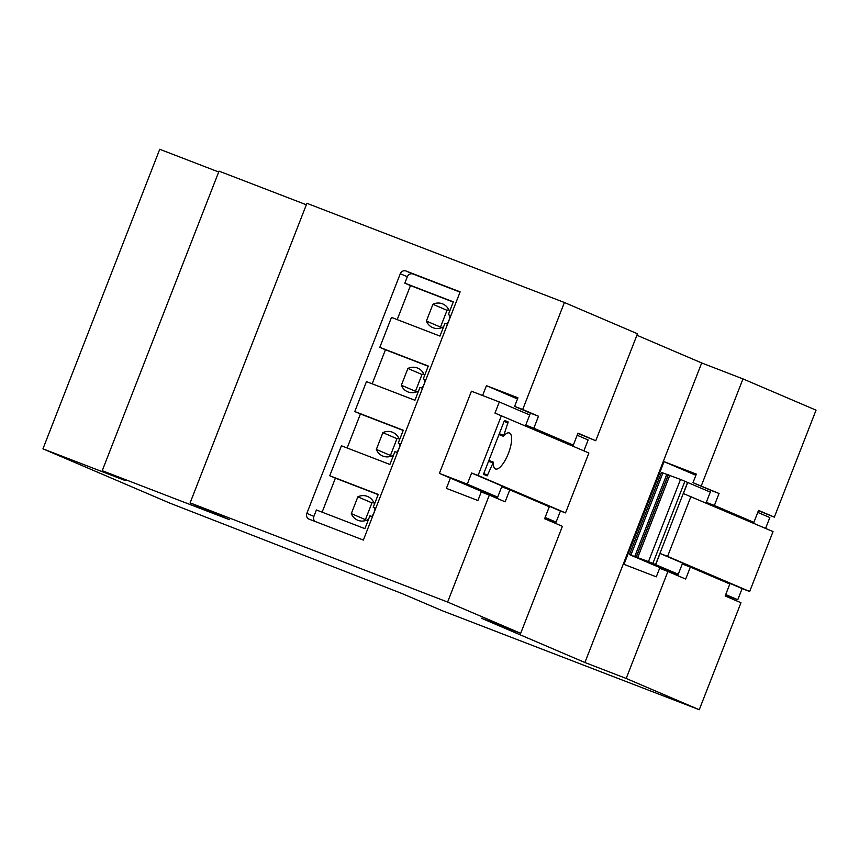 <?xml version="1.0" encoding="UTF-8"?>
<svg xmlns="http://www.w3.org/2000/svg" width="859" height="859" viewBox="0 0 859 859"><rect width="100%" height="100%" fill="white"/><g stroke="black" fill="none" stroke-linecap="round" stroke-linejoin="round"><path stroke-width="1.29" d="M402.538 593.752L441.751 610.524L699.258 709.717L626.19 678.46L584.904 662.514L481.362 618.212L520.683 633.319L447.614 602.052L190.118 502.869L229.332 519.641L102.232 470.689L125.36 480.589L42.95 448.838L169.899 503.149L402.538 593.752M218.691 171.993L159.742 149.283L42.95 448.838M306.341 204.764L219.024 171.134L102.232 470.689M577.871 433.441L595.759 440.742L637.475 333.764L564.406 302.508L306.91 203.315L190.118 502.869M758.422 510.686L774.335 517.139L816.05 410.162L742.981 378.905L701.696 362.96L636.906 335.235M626.19 678.46L667.905 571.471L685.675 579.073L690.346 567.09L729.839 583.991L725.168 595.974L740.973 602.728L699.258 709.717M564.406 302.508L522.702 409.485L514.616 406.371L517.956 397.814L486.441 385.67L482.597 395.527M450.406 478.098L446.39 488.374L477.915 500.518L481.244 491.96L489.329 495.074L447.614 602.052M400.283 273.731A4.596 4.327 113.2 0 1 405.985 271.014L460.134 291.867L363.368 540.064L309.219 519.212A4.596 4.327 113.2 0 1 306.846 513.381L400.283 273.731L407.338 276.748A4.596 4.327 113.2 0 1 413.039 274.032L460.027 292.124M595.759 440.742L577.989 433.14L573.318 445.123L533.826 428.222L538.496 416.239L522.702 409.485M489.329 495.074L505.124 501.828L509.795 489.845L549.298 506.746L544.617 518.729L562.398 526.331L520.683 633.319M701.696 362.96L584.904 662.514M774.335 517.139L758.54 510.386L753.869 522.369L714.377 505.468L719.047 493.485L692.998 482.683L696.327 474.125L664.05 461.659L623.999 564.363L656.287 576.829L659.626 568.271L667.905 571.471M701.277 485.883L742.981 378.905M661.602 472.482L680.511 479.429L710.296 492.089L710.962 490.371L692.998 482.683M664.05 461.659L695.887 475.285M677.708 575.67L678.266 574.252L648.47 561.593L629.443 554.592L677.848 575.305M573.318 445.123L525.74 425.119L530.411 413.136L514.616 406.371M530.411 413.136L538.496 416.239M497.157 498.424L501.72 486.742L509.795 489.845M486.441 385.67L517.505 398.963M314.985 521.434A4.596 4.327 113.2 0 1 313.9 516.399L316.402 509.978L364.892 528.65L369.896 515.819L372.441 516.796M322.125 512.179L335.397 478.152L329.749 475.746L341.431 445.789L389.911 464.461L394.925 451.63L397.459 452.607M347.154 447.99L360.415 413.963L354.778 411.547L366.46 381.6L414.94 400.273L419.944 387.43L422.488 388.418M372.183 383.801L385.444 349.774L379.807 347.358L391.479 317.411L439.969 336.084L444.973 323.242L447.518 324.23M397.202 319.612L410.473 285.585L404.825 283.169L407.338 276.748M525.74 425.119L533.826 428.222M710.962 490.371L719.047 493.485M710.296 492.089L706.291 502.354L714.377 505.468M706.291 502.354L753.869 522.369M690.346 567.09L682.271 563.976L678.266 574.252M757.756 512.394L769.825 517.558L765.594 528.403M725.554 595.008L737.784 599.722L725.726 594.557M450.857 315.661L448.312 314.684L453.316 301.853L404.825 283.169M450.814 315.758L448.312 314.684M410.473 285.585L453.23 302.057M440.871 327.955A12.864 12.123 113.2 0 1 440.495 327.086L447.034 310.314L432.925 304.279A12.864 12.123 113.2 0 1 442.793 303.946A12.864 12.123 113.2 0 1 449.482 311.677M449.976 315.403A12.864 12.123 113.2 0 1 446.798 323.95M443.641 326.678A12.864 12.123 113.2 0 1 432.678 327.601A12.864 12.123 113.2 0 1 426.386 321.051L432.925 304.279M425.828 379.861L423.283 378.873L428.287 366.041L379.807 347.358M425.796 379.946L423.283 378.873M385.444 349.774L428.212 366.245M415.853 392.144A12.864 12.123 113.2 0 1 415.466 391.274L422.005 374.503L407.896 368.468A12.864 12.123 113.2 0 1 417.775 368.146A12.864 12.123 113.2 0 1 424.464 375.866M424.947 379.592A12.864 12.123 113.2 0 1 421.769 388.139M418.612 390.866A12.864 12.123 113.2 0 1 407.649 391.79A12.864 12.123 113.2 0 1 401.357 385.24L407.896 368.468M400.799 444.049L398.254 443.061L403.268 430.23L354.778 411.547M400.766 444.135L398.254 443.061M360.415 413.963L403.182 430.434M390.824 456.333A12.864 12.123 113.2 0 1 390.437 455.463L396.976 438.691L382.878 432.657L376.339 449.429A12.864 12.123 113.2 0 0 382.631 455.979A12.864 12.123 113.2 0 0 393.583 455.055M382.878 432.657A12.864 12.123 113.2 0 1 392.746 432.335A12.864 12.123 113.2 0 1 399.435 440.055M399.929 443.781A12.864 12.123 113.2 0 1 396.74 452.328M375.77 508.238L373.236 507.261L378.239 494.419L329.749 475.746M375.737 508.324L373.236 507.261M335.397 478.152L378.153 494.623M365.794 520.522A12.864 12.123 113.2 0 1 365.419 519.652L371.958 502.88L357.849 496.846L351.31 513.618A12.864 12.123 113.2 0 0 357.602 520.167A12.864 12.123 113.2 0 0 368.554 519.244M357.849 496.846A12.864 12.123 113.2 0 1 367.716 496.523A12.864 12.123 113.2 0 1 374.406 504.244M374.9 507.97A12.864 12.123 113.2 0 1 371.711 516.517M737.784 599.722L742.122 588.587L749.682 591.497L773.036 531.592L683.388 493.56L687.726 482.436M742.122 588.587L660.034 553.464L655.696 564.599M680.511 479.429L648.47 561.593M440.495 327.086L426.386 321.051M447.034 310.314A12.864 12.123 113.2 0 1 448.709 309.637M415.466 391.274L401.357 385.24M422.005 374.503A12.864 12.123 113.2 0 1 423.68 373.826M390.437 455.463L376.339 449.429M396.976 438.691A12.864 12.123 113.2 0 1 398.651 438.015M365.419 519.652L351.31 513.618M371.958 502.88A12.864 12.123 113.2 0 1 373.633 502.204M690.947 496.47L667.583 556.374L660.034 553.464M749.682 591.497L667.583 556.374M483.81 473.449L483.757 474.426L487.15 475.875L493.291 462.389A19.295 6.442 111.1 0 0 495.514 468.971A19.295 6.442 111.1 0 0 508.464 453.284A19.295 6.442 111.1 0 0 509.387 432.968A19.295 6.442 111.1 0 0 503.535 436.093L508.174 421.952L504.781 420.502L504.169 421.243L483.81 473.449M501.441 415.584L478.076 475.489L471.612 472.998L560.433 510.998L565.533 512.909L588.887 452.994L494.977 413.093L499.315 401.969L471.43 391.221L439.4 473.384L497.264 498.145M565.533 512.909L478.076 475.489M544.928 517.956L556.095 522.132L545.121 517.429M497.662 497.125L467.275 484.132L439.4 473.384M471.612 472.998L467.275 484.132M499.315 401.969L529.702 414.961M577.162 435.266L588.136 439.969L583.884 450.857M560.433 510.998L556.095 522.132M413.039 274.032L405.985 271.014M313.9 516.399L306.846 513.381M662.912 472.955L630.882 555.118M666.745 474.436L634.715 556.6M668.184 474.963L636.143 557.126M668.377 474.78L636.336 556.943M669.805 475.317L637.775 557.48M684.881 481.308L652.851 563.472M687.608 482.382L655.578 564.546M483.757 473.599L487.762 475.145M488.567 461.272L492.572 462.808M499.304 433.72L503.31 435.266M504.115 421.393L508.12 422.929M504.587 420.577L508.174 421.952M661.484 472.429L629.443 554.592M493.184 462.078L488.889 460.424M503.267 436.243L498.961 434.59"/></g></svg>
